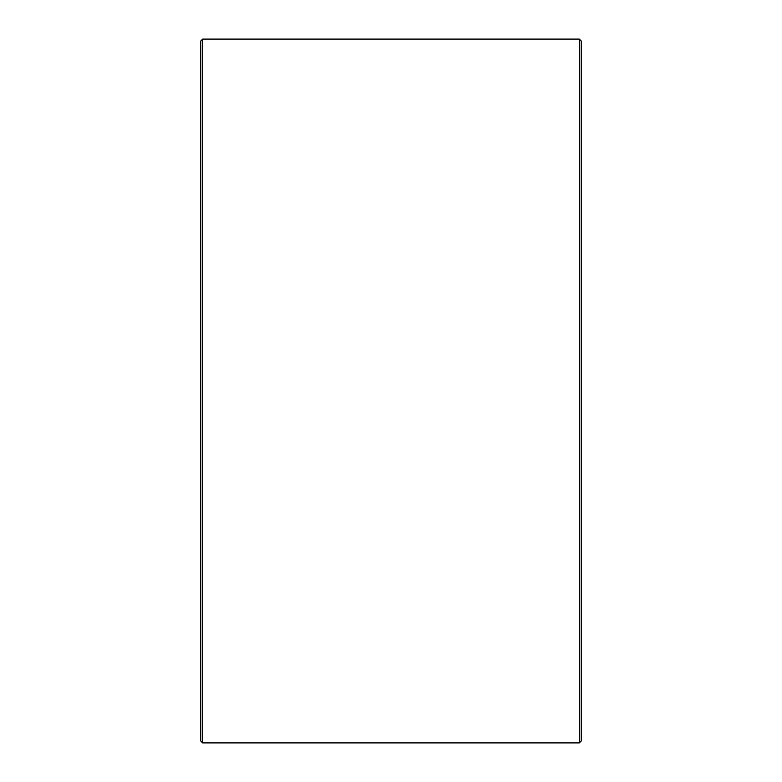 <?xml version="1.0" encoding="UTF-8"?>
<svg xmlns="http://www.w3.org/2000/svg" width="782" height="782" viewBox="0 0 782 782"><rect width="100%" height="100%" fill="white"/><g stroke="black" fill="none" stroke-linecap="round" stroke-linejoin="round"><path stroke-width="1.17" d="M581.212 41.006L581.212 740.994L579.315 742.9L579.315 39.1L581.212 41.006M202.685 742.9L200.788 740.994L200.788 41.006L202.685 39.1L202.685 742.9L579.315 742.9M202.685 39.1L579.315 39.1"/></g></svg>
